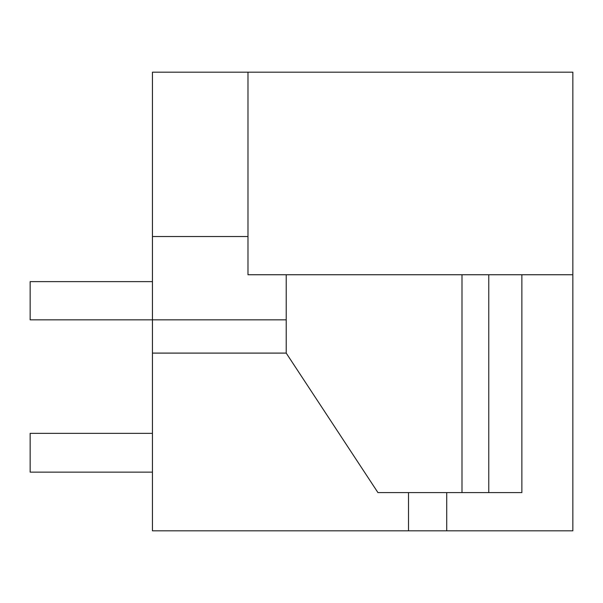 <?xml version="1.0" encoding="UTF-8"?>
<svg xmlns="http://www.w3.org/2000/svg" width="603" height="603" viewBox="0 0 603 603"><rect width="100%" height="100%" fill="white"/><g stroke="black" fill="none" stroke-linecap="round" stroke-linejoin="round"><path stroke-width="0.9" d="M446.733 530.813L152.446 530.813L152.446 72.187L572.85 72.187L572.85 530.813L446.733 530.813L446.733 492.591M521.866 492.591L521.866 274.749L521.866 492.591L377.938 492.591L286.214 353.094L152.446 353.094M152.446 281.624L30.15 281.624L30.15 319.846L286.214 319.846M152.446 236.527L247.991 236.527M572.85 274.749L247.991 274.749L247.991 72.187M286.214 274.749L286.214 353.094M488.769 492.591L488.769 274.749M461.996 492.591L461.996 274.749M408.51 530.813L408.51 492.591M152.446 433.353L30.15 433.353L30.15 472.141L152.446 472.141"/></g></svg>
